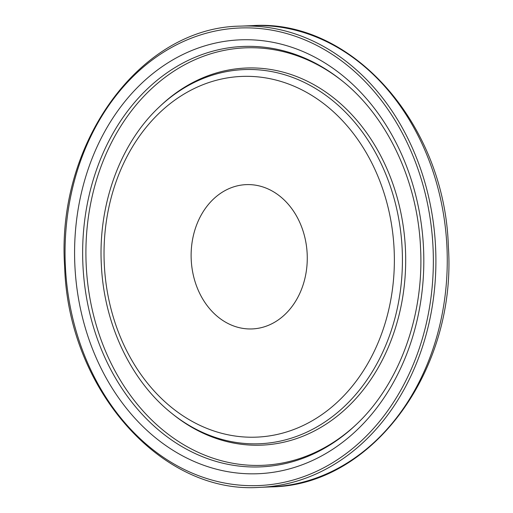 <?xml version="1.0" encoding="UTF-8"?>
<svg xmlns="http://www.w3.org/2000/svg" width="513" height="513" viewBox="0 0 513 513"><rect width="100%" height="100%" fill="white"/><g stroke="black" fill="none" stroke-linecap="round" stroke-linejoin="round"><path stroke-width="0.77" d="M307.165 253.704A72.218 58.046 -92.4 0 0 246.221 184.629A72.218 58.046 -92.4 0 0 191.227 259.854A72.218 58.046 -92.4 0 0 252.178 328.929A72.218 58.046 -92.4 0 0 307.165 253.704M341.664 80.47A210.394 169.123 -92.4 0 0 165.436 73.917A210.394 169.123 -92.4 0 0 82.959 265.631A210.394 169.123 -92.4 0 0 182.25 446.785A210.394 169.123 -92.4 0 0 355.887 424.86C399.076 384.66 424.302 316.002 420.538 247.708C417.653 180.711 387.091 116.271 341.664 80.47M342.383 81.048A208.913 167.937 -92.4 0 0 167.751 75.379A208.913 167.937 -92.4 0 0 86.216 265.484A208.913 167.937 -92.4 0 0 184.43 445.137A208.913 167.937 -92.4 0 0 356.554 424.225M74.904 266.029A217.127 174.535 -92.4 0 0 259.802 473.646A217.127 174.535 -92.4 0 0 423.494 247.529A217.127 174.535 -92.4 0 0 238.59 39.918A217.127 174.535 -92.4 0 0 74.904 266.029M259.809 487.35A230.812 185.533 -92.4 0 0 435.563 246.9A230.812 185.533 -92.4 0 0 240.757 26.118C140.562 27.054 55.981 142.858 64.651 266.58C68.12 388.982 161.159 494.506 259.809 487.35L271.165 486.882A230.812 185.533 -92.4 0 0 446.919 246.432A230.812 185.533 -92.4 0 0 252.114 25.65L240.757 26.118M65.388 266.536A228.984 184.064 -92.4 0 0 260.386 485.484A228.984 184.064 -92.4 0 0 433.01 247.022A228.984 184.064 -92.4 0 0 238.013 28.074A228.984 184.064 -92.4 0 0 65.388 266.536M171.919 413.478A187.239 150.514 -92.4 0 0 328.75 419.313A187.239 150.514 -92.4 0 0 402.147 248.696A187.239 150.514 -92.4 0 0 313.783 87.479A187.239 150.514 -92.4 0 0 159.254 106.986L160.595 105.723A188.72 151.701 -92.4 0 1 316.341 86.056A188.72 151.701 -92.4 0 1 405.411 248.542A188.72 151.701 -92.4 0 1 331.43 420.513A188.72 151.701 -92.4 0 1 173.356 414.632L171.919 413.478C130.886 381.063 103.927 323.908 101.343 264.65C98.047 204.232 120.26 143.377 159.254 106.986M104.299 264.471A180.512 145.102 -92.4 0 0 258.013 437.07A180.512 145.102 -92.4 0 0 394.099 249.087A180.512 145.102 -92.4 0 0 240.379 76.488A180.512 145.102 -92.4 0 0 104.299 264.471M252.114 25.65C351.944 18.59 444.918 124.409 448.349 246.387C457.012 369.661 372.541 485.753 271.165 486.882"/></g></svg>
